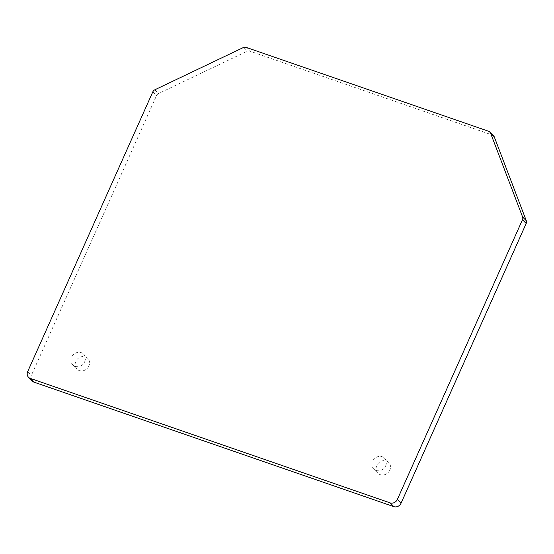 <?xml version="1.0" encoding="UTF-8"?>
<svg xmlns="http://www.w3.org/2000/svg" width="554" height="554" viewBox="0 0 554 554"><rect width="100%" height="100%" fill="white"/><g stroke="black" fill="none" stroke-linecap="round" stroke-linejoin="round"><path stroke-width="0.42" stroke-dasharray="2.77 2.08" d="M385.66 465.845A7.631 6.78 -44.6 0 0 384.552 458.22A7.631 6.78 -44.6 0 0 374.359 458.754A7.631 6.78 -44.6 0 0 373.68 468.94A7.631 6.78 -44.6 0 0 385.66 465.845M493.586 135.792A3.816 3.386 -44.6 0 0 492.402 135.051L249.764 51.113A3.816 3.386 -44.6 0 0 247.001 51.314L158.562 93.529A3.816 3.386 -44.6 0 0 156.519 95.62L31.398 375.321A5.727 5.083 -44.6 0 0 32.229 381.041M84.7 361.734A7.631 6.78 -44.6 0 0 83.592 354.11A7.631 6.78 -44.6 0 0 73.398 354.643A7.631 6.78 -44.6 0 0 72.719 364.83A7.631 6.78 -44.6 0 0 84.7 361.734M88.889 365.986A7.631 6.78 135.4 0 1 76.916 369.082A7.631 6.78 135.4 0 1 77.588 358.895A7.631 6.78 135.4 0 1 87.788 358.362A7.631 6.78 135.4 0 1 88.889 365.986M389.85 470.097A7.631 6.78 135.4 0 1 377.876 473.192A7.631 6.78 135.4 0 1 378.548 463.006A7.631 6.78 135.4 0 1 388.742 462.472A7.631 6.78 135.4 0 1 389.85 470.097M152.814 91.867L156.519 95.62M154.857 89.776L158.562 93.529M243.303 47.561L247.001 51.314M246.066 47.36L249.764 51.113M27.7 371.568L31.398 375.321M488.704 131.298L492.402 135.051M72.719 364.83L76.916 369.082M83.592 354.11L87.788 358.362M373.68 468.94L377.876 473.192M384.552 458.22L388.742 462.472"/><path stroke-width="0.83" d="M28.531 377.288L32.229 381.041A5.727 5.083 -44.6 0 0 34.009 382.156L393.852 506.64A5.727 5.083 -44.6 0 0 401.061 503.198L526.175 223.497A3.816 3.386 -44.6 0 0 526.3 220.748L494.265 136.852A3.816 3.386 -44.6 0 0 493.586 135.792L489.888 132.046A3.816 3.386 -44.6 0 0 488.704 131.298L246.066 47.36A3.816 3.386 -44.6 0 0 243.303 47.561L154.857 89.776A3.816 3.386 -44.6 0 0 152.814 91.867L27.7 371.568A5.727 5.083 -44.6 0 0 28.531 377.288A5.727 5.083 -44.6 0 0 30.311 378.403L390.154 502.887A5.727 5.083 -44.6 0 0 397.356 499.452L522.477 219.744A3.816 3.386 -44.6 0 0 522.602 216.995L490.567 133.105A3.816 3.386 -44.6 0 0 489.888 132.046M390.154 502.887L393.852 506.64M30.311 378.403L34.009 382.156M522.477 219.744L526.175 223.497M397.356 499.452L401.061 503.198M490.567 133.105L494.265 136.852M522.602 216.995L526.3 220.748"/></g></svg>
